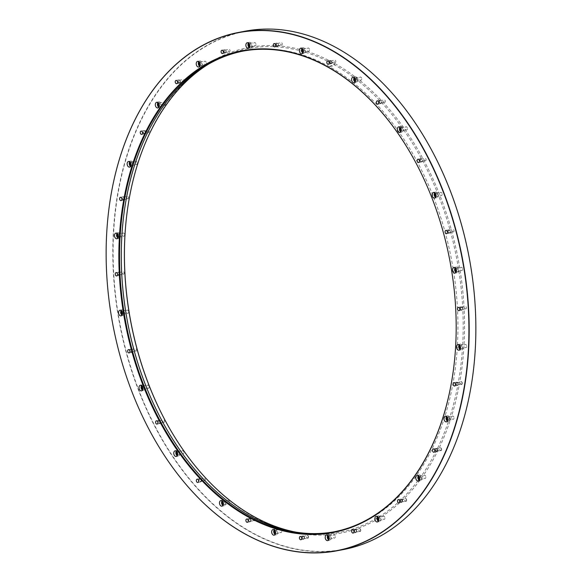 <?xml version="1.0" encoding="UTF-8"?>
<svg xmlns="http://www.w3.org/2000/svg" width="582" height="582" viewBox="0 0 582 582"><rect width="100%" height="100%" fill="white"/><g stroke="black" fill="none" stroke-linecap="round" stroke-linejoin="round"><path stroke-width="0.44" stroke-dasharray="2.91 2.18" d="M205.308 479.779A1.244 0.844 79.3 0 1 204.689 480.725A1.244 0.844 79.3 0 1 203.627 479.655A1.244 0.844 79.3 0 1 204.224 478.273A1.244 0.844 79.3 0 1 205.039 478.724A1.244 0.844 79.3 0 1 205.308 479.779M164.56 421.412A1.244 0.844 79.3 0 1 163.942 422.357A1.244 0.844 79.3 0 1 162.88 421.288A1.244 0.844 79.3 0 1 163.477 419.906A1.244 0.844 79.3 0 1 164.459 420.691A1.244 0.844 79.3 0 1 164.56 421.412M136.617 350.24A1.244 0.844 79.3 0 1 135.992 351.186A1.244 0.844 79.3 0 1 134.937 350.117A1.244 0.844 79.3 0 1 135.533 348.734A1.244 0.844 79.3 0 1 136.603 349.906A1.244 0.844 79.3 0 1 136.617 350.24M124.206 273.234A1.244 0.844 79.3 0 1 124.206 273.285A1.244 0.844 79.3 0 1 123.588 274.18A1.244 0.844 79.3 0 1 122.526 273.111A1.244 0.844 79.3 0 1 123.122 271.729A1.244 0.844 79.3 0 1 124.206 273.234M128.549 197.931A1.244 0.844 79.3 0 1 128.477 198.331A1.244 0.844 79.3 0 1 127.931 198.877A1.244 0.844 79.3 0 1 126.869 197.807A1.244 0.844 79.3 0 1 127.465 196.425A1.244 0.844 79.3 0 1 128.549 197.931M149.218 131.699A1.244 0.844 79.3 0 1 148.992 132.39A1.244 0.844 79.3 0 1 148.599 132.645A1.244 0.844 79.3 0 1 147.537 131.583A1.244 0.844 79.3 0 1 148.134 130.201A1.244 0.844 79.3 0 1 149.218 131.699M184.188 81.029A1.244 0.844 79.3 0 1 183.752 81.902A1.244 0.844 79.3 0 1 183.57 81.975A1.244 0.844 79.3 0 1 182.508 80.905A1.244 0.844 79.3 0 1 183.104 79.523A1.244 0.844 79.3 0 1 184.188 81.029M230.043 50.867A1.244 0.844 79.3 0 1 229.417 51.813A1.244 0.844 79.3 0 1 229.352 51.827A1.244 0.844 79.3 0 1 228.348 50.699A1.244 0.844 79.3 0 1 228.952 49.368A1.244 0.844 79.3 0 1 230.043 50.867M282.285 44.181A1.244 0.844 79.3 0 1 281.659 45.127A1.244 0.844 79.3 0 1 281.324 45.09A1.244 0.844 79.3 0 1 280.575 43.817A1.244 0.844 79.3 0 1 281.193 42.675A1.244 0.844 79.3 0 1 282.285 44.181M335.799 61.612A1.244 0.844 79.3 0 1 335.181 62.558A1.244 0.844 79.3 0 1 334.585 62.369A1.244 0.844 79.3 0 1 334.09 61.059A1.244 0.844 79.3 0 1 334.715 60.106A1.244 0.844 79.3 0 1 335.799 61.612M385.364 101.464A1.244 0.844 79.3 0 1 384.738 102.41A1.244 0.844 79.3 0 1 383.924 101.959A1.244 0.844 79.3 0 1 383.669 100.722A1.244 0.844 79.3 0 1 384.273 99.959A1.244 0.844 79.3 0 1 385.364 101.464M426.104 159.832A1.244 0.844 79.3 0 1 425.486 160.778A1.244 0.844 79.3 0 1 424.504 159.992A1.244 0.844 79.3 0 1 425.02 158.326A1.244 0.844 79.3 0 1 426.104 159.832M454.055 231.003A1.244 0.844 79.3 0 1 453.429 231.949A1.244 0.844 79.3 0 1 452.352 230.778A1.244 0.844 79.3 0 1 452.963 229.497A1.244 0.844 79.3 0 1 454.055 231.003M466.458 308.009A1.244 0.844 79.3 0 1 465.84 308.955A1.244 0.844 79.3 0 1 464.756 307.398A1.244 0.844 79.3 0 1 465.374 306.503A1.244 0.844 79.3 0 1 466.458 308.009M462.123 383.312A1.244 0.844 79.3 0 1 461.497 384.258A1.244 0.844 79.3 0 1 460.609 383.683A1.244 0.844 79.3 0 1 460.486 382.352A1.244 0.844 79.3 0 1 461.031 381.807A1.244 0.844 79.3 0 1 462.123 383.312M441.454 449.537A1.244 0.844 79.3 0 1 440.829 450.49A1.244 0.844 79.3 0 1 439.861 449.741A1.244 0.844 79.3 0 1 439.97 448.3A1.244 0.844 79.3 0 1 440.363 448.038A1.244 0.844 79.3 0 1 441.454 449.537M406.483 500.214A1.244 0.844 79.3 0 1 405.858 501.16A1.244 0.844 79.3 0 1 404.832 500.236A1.244 0.844 79.3 0 1 405.21 498.781A1.244 0.844 79.3 0 1 405.392 498.709A1.244 0.844 79.3 0 1 406.483 500.214M360.629 530.369A1.244 0.844 79.3 0 1 360.003 531.322A1.244 0.844 79.3 0 1 358.949 530.253A1.244 0.844 79.3 0 1 359.545 528.871A1.244 0.844 79.3 0 1 359.611 528.856A1.244 0.844 79.3 0 1 360.629 530.369M308.387 537.062A1.244 0.844 79.3 0 1 307.762 538.008A1.244 0.844 79.3 0 1 306.707 536.939A1.244 0.844 79.3 0 1 307.303 535.556A1.244 0.844 79.3 0 1 307.638 535.593A1.244 0.844 79.3 0 1 308.387 537.062M254.865 519.624A1.244 0.844 79.3 0 1 254.247 520.577A1.244 0.844 79.3 0 1 253.185 519.508A1.244 0.844 79.3 0 1 253.781 518.126A1.244 0.844 79.3 0 1 254.378 518.315A1.244 0.844 79.3 0 1 254.865 519.624M473.923 365.831A263.61 177.75 79.3 0 1 225.474 514.728A263.61 177.75 79.3 0 1 148.323 106.637A263.61 177.75 79.3 0 1 433.983 154.557M126.221 219.814A247.139 166.648 79.3 0 1 126.243 219.61A247.139 166.648 79.3 0 1 313.785 53.784A247.139 166.648 79.3 0 1 463.985 345.555A247.139 166.648 79.3 0 1 345.737 532.035A247.139 166.648 79.3 0 1 163.673 417.607A247.139 166.648 79.3 0 1 163.578 417.425M229.57 502.404A1.681 1.135 79.3 0 1 229.49 502.884A1.681 1.135 79.3 0 1 228.733 503.677A1.681 1.135 79.3 0 1 227.307 502.237A1.681 1.135 79.3 0 1 228.108 500.382A1.681 1.135 79.3 0 1 229.57 502.404M183.854 452.687A1.681 1.135 79.3 0 1 183.585 453.567A1.681 1.135 79.3 0 1 183.017 453.96A1.681 1.135 79.3 0 1 181.591 452.52A1.681 1.135 79.3 0 1 182.392 450.657A1.681 1.135 79.3 0 1 183.854 452.687M149.079 387.11A1.681 1.135 79.3 0 1 148.534 388.267A1.681 1.135 79.3 0 1 148.243 388.383A1.681 1.135 79.3 0 1 146.817 386.943A1.681 1.135 79.3 0 1 147.617 385.088A1.681 1.135 79.3 0 1 149.079 387.11M128.651 312.098A1.681 1.135 79.3 0 1 127.814 313.371A1.681 1.135 79.3 0 1 127.771 313.378A1.681 1.135 79.3 0 1 126.381 311.901A1.681 1.135 79.3 0 1 127.189 310.075A1.681 1.135 79.3 0 1 128.651 312.098M124.57 234.997A1.681 1.135 79.3 0 1 123.733 236.27A1.681 1.135 79.3 0 1 123.326 236.241A1.681 1.135 79.3 0 1 122.271 234.539A1.681 1.135 79.3 0 1 123.108 232.967A1.681 1.135 79.3 0 1 124.57 234.997M137.228 163.346A1.681 1.135 79.3 0 1 136.392 164.619A1.681 1.135 79.3 0 1 135.635 164.393A1.681 1.135 79.3 0 1 134.929 162.625A1.681 1.135 79.3 0 1 135.766 161.323A1.681 1.135 79.3 0 1 137.228 163.346M165.397 104.163A1.681 1.135 79.3 0 1 164.56 105.437A1.681 1.135 79.3 0 1 163.491 104.876A1.681 1.135 79.3 0 1 163.12 103.196A1.681 1.135 79.3 0 1 163.935 102.141A1.681 1.135 79.3 0 1 165.397 104.163M206.312 63.242A1.681 1.135 79.3 0 1 205.475 64.522A1.681 1.135 79.3 0 1 204.173 63.518A1.681 1.135 79.3 0 1 204.849 61.219A1.681 1.135 79.3 0 1 206.312 63.242M255.971 44.588A1.681 1.135 79.3 0 1 255.127 45.862A1.681 1.135 79.3 0 1 253.694 44.363A1.681 1.135 79.3 0 1 254.509 42.566A1.681 1.135 79.3 0 1 255.971 44.588M309.508 50.03A1.681 1.135 79.3 0 1 308.671 51.303A1.681 1.135 79.3 0 1 307.209 49.281A1.681 1.135 79.3 0 1 308.045 48.008A1.681 1.135 79.3 0 1 309.508 50.03M361.691 79.028A1.681 1.135 79.3 0 1 360.855 80.301A1.681 1.135 79.3 0 1 359.676 79.559A1.681 1.135 79.3 0 1 359.472 77.799A1.681 1.135 79.3 0 1 360.229 77.006A1.681 1.135 79.3 0 1 361.691 79.028M407.407 128.753A1.681 1.135 79.3 0 1 406.563 130.026A1.681 1.135 79.3 0 1 405.283 129.051A1.681 1.135 79.3 0 1 405.378 127.116A1.681 1.135 79.3 0 1 405.945 126.723A1.681 1.135 79.3 0 1 407.407 128.753M442.182 194.323A1.681 1.135 79.3 0 1 441.338 195.603A1.681 1.135 79.3 0 1 439.97 194.381A1.681 1.135 79.3 0 1 440.428 192.416A1.681 1.135 79.3 0 1 440.719 192.3A1.681 1.135 79.3 0 1 442.182 194.323M462.61 269.335A1.681 1.135 79.3 0 1 461.766 270.608A1.681 1.135 79.3 0 1 460.347 269.168A1.681 1.135 79.3 0 1 461.148 267.313A1.681 1.135 79.3 0 1 461.191 267.305A1.681 1.135 79.3 0 1 462.61 269.335M466.691 346.443A1.681 1.135 79.3 0 1 465.855 347.716A1.681 1.135 79.3 0 1 464.429 346.275A1.681 1.135 79.3 0 1 465.229 344.413A1.681 1.135 79.3 0 1 465.636 344.442A1.681 1.135 79.3 0 1 466.691 346.443M454.033 418.087A1.681 1.135 79.3 0 1 453.196 419.36A1.681 1.135 79.3 0 1 451.77 417.927A1.681 1.135 79.3 0 1 452.57 416.065A1.681 1.135 79.3 0 1 453.327 416.29A1.681 1.135 79.3 0 1 454.033 418.087M425.864 477.269A1.681 1.135 79.3 0 1 425.027 478.542A1.681 1.135 79.3 0 1 423.601 477.102A1.681 1.135 79.3 0 1 424.402 475.247A1.681 1.135 79.3 0 1 425.464 475.807A1.681 1.135 79.3 0 1 425.864 477.269M384.949 518.191A1.681 1.135 79.3 0 1 384.113 519.464A1.681 1.135 79.3 0 1 382.687 518.024A1.681 1.135 79.3 0 1 383.487 516.169A1.681 1.135 79.3 0 1 384.789 517.165A1.681 1.135 79.3 0 1 384.949 518.191M335.29 536.844A1.681 1.135 79.3 0 1 334.454 538.117A1.681 1.135 79.3 0 1 333.028 536.677A1.681 1.135 79.3 0 1 333.828 534.822A1.681 1.135 79.3 0 1 335.268 536.328A1.681 1.135 79.3 0 1 335.29 536.844M281.753 531.402A1.681 1.135 79.3 0 1 280.917 532.676A1.681 1.135 79.3 0 1 279.491 531.242A1.681 1.135 79.3 0 1 280.291 529.38A1.681 1.135 79.3 0 1 281.753 531.402M245.335 31.159A263.799 177.881 -100.7 0 0 113.41 231.432A263.799 177.881 -100.7 0 0 343.344 549.575M148.017 427.443A263.799 177.881 79.3 0 1 106.732 232.691A263.799 177.881 79.3 0 1 108.077 216.169M454.389 361.713A244.636 164.961 -100.7 0 0 454.404 361.611A244.636 164.961 -100.7 0 0 455.655 346.246A244.636 164.961 -100.7 0 0 417.352 165.615A244.636 164.961 -100.7 0 0 417.301 165.521M243.291 51.049A244.636 164.961 79.3 0 1 244.164 50.881A244.636 164.961 79.3 0 1 457.394 345.919A244.636 164.961 79.3 0 1 335.05 531.642A244.636 164.961 79.3 0 1 334.184 531.803M274.98 530.544A1.681 1.135 79.3 0 1 275.417 530.304A1.681 1.135 79.3 0 1 276.879 532.326A1.681 1.135 79.3 0 1 276.043 533.599A1.681 1.135 79.3 0 1 275.541 533.534M274.238 529.78A2.881 1.942 79.3 0 1 275.199 529.125A2.881 1.942 79.3 0 1 277.701 532.595A2.881 1.942 79.3 0 1 276.268 534.778A2.881 1.942 79.3 0 1 275.133 534.516M328.517 535.986A1.681 1.135 79.3 0 1 328.961 535.738A1.681 1.135 79.3 0 1 330.394 537.244A1.681 1.135 79.3 0 1 329.579 539.041A1.681 1.135 79.3 0 1 329.085 538.976M327.775 535.222A2.881 1.942 79.3 0 1 328.735 534.56A2.881 1.942 79.3 0 1 331.194 537.142A2.881 1.942 79.3 0 1 329.805 540.22A2.881 1.942 79.3 0 1 328.67 539.951M378.176 517.333A1.681 1.135 79.3 0 1 378.613 517.085A1.681 1.135 79.3 0 1 379.915 518.089A1.681 1.135 79.3 0 1 379.238 520.388A1.681 1.135 79.3 0 1 378.744 520.323M377.434 516.569A2.881 1.942 79.3 0 1 378.395 515.907A2.881 1.942 79.3 0 1 380.621 517.624A2.881 1.942 79.3 0 1 379.464 521.567A2.881 1.942 79.3 0 1 378.329 521.297M419.091 476.411A1.681 1.135 79.3 0 1 419.527 476.163A1.681 1.135 79.3 0 1 420.597 476.723A1.681 1.135 79.3 0 1 420.968 478.411A1.681 1.135 79.3 0 1 420.153 479.466A1.681 1.135 79.3 0 1 419.658 479.401M418.349 475.647A2.881 1.942 79.3 0 1 419.309 474.992A2.881 1.942 79.3 0 1 421.135 475.945A2.881 1.942 79.3 0 1 421.775 478.833A2.881 1.942 79.3 0 1 420.379 480.645A2.881 1.942 79.3 0 1 419.244 480.383M447.252 417.229A1.681 1.135 79.3 0 1 447.696 416.988A1.681 1.135 79.3 0 1 448.453 417.207A1.681 1.135 79.3 0 1 449.159 418.975A1.681 1.135 79.3 0 1 448.322 420.284A1.681 1.135 79.3 0 1 447.82 420.219M446.518 416.465A2.881 1.942 79.3 0 1 447.471 415.81A2.881 1.942 79.3 0 1 448.773 416.195A2.881 1.942 79.3 0 1 449.988 419.222A2.881 1.942 79.3 0 1 448.54 421.463A2.881 1.942 79.3 0 1 447.413 421.201M459.918 345.577A1.681 1.135 79.3 0 1 460.355 345.337A1.681 1.135 79.3 0 1 460.762 345.366A1.681 1.135 79.3 0 1 461.817 347.068A1.681 1.135 79.3 0 1 460.98 348.633A1.681 1.135 79.3 0 1 460.486 348.567M459.176 344.82A2.881 1.942 79.3 0 1 460.136 344.158A2.881 1.942 79.3 0 1 460.828 344.209A2.881 1.942 79.3 0 1 462.639 347.127A2.881 1.942 79.3 0 1 461.206 349.811A2.881 1.942 79.3 0 1 460.071 349.549M455.83 268.477A1.681 1.135 79.3 0 1 456.273 268.229A1.681 1.135 79.3 0 1 456.317 268.222A1.681 1.135 79.3 0 1 457.707 269.706A1.681 1.135 79.3 0 1 456.899 271.532A1.681 1.135 79.3 0 1 456.397 271.467M455.095 267.713A2.881 1.942 79.3 0 1 456.048 267.058A2.881 1.942 79.3 0 1 456.128 267.043A2.881 1.942 79.3 0 1 458.5 269.575A2.881 1.942 79.3 0 1 457.117 272.711A2.881 1.942 79.3 0 1 455.99 272.449M435.401 193.464A1.681 1.135 79.3 0 1 435.554 193.34A1.681 1.135 79.3 0 1 435.845 193.224A1.681 1.135 79.3 0 1 437.271 194.664A1.681 1.135 79.3 0 1 436.471 196.52A1.681 1.135 79.3 0 1 435.969 196.454M434.667 192.7A2.881 1.942 79.3 0 1 435.125 192.249A2.881 1.942 79.3 0 1 435.62 192.045A2.881 1.942 79.3 0 1 438.064 194.512A2.881 1.942 79.3 0 1 436.689 197.698A2.881 1.942 79.3 0 1 435.562 197.436M400.627 127.887A1.681 1.135 79.3 0 1 401.071 127.647A1.681 1.135 79.3 0 1 402.497 129.088A1.681 1.135 79.3 0 1 401.696 130.943A1.681 1.135 79.3 0 1 401.194 130.877M399.892 127.131A2.881 1.942 79.3 0 1 400.845 126.469A2.881 1.942 79.3 0 1 403.29 128.935A2.881 1.942 79.3 0 1 401.915 132.121A2.881 1.942 79.3 0 1 400.787 131.859M354.918 78.17A1.681 1.135 79.3 0 1 355.355 77.923A1.681 1.135 79.3 0 1 356.781 79.363A1.681 1.135 79.3 0 1 355.98 81.225A1.681 1.135 79.3 0 1 355.478 81.16M354.176 77.406A2.881 1.942 79.3 0 1 355.136 76.744A2.881 1.942 79.3 0 1 357.574 79.217A2.881 1.942 79.3 0 1 356.199 82.404A2.881 1.942 79.3 0 1 355.071 82.142M302.735 49.172A1.681 1.135 79.3 0 1 303.171 48.924A1.681 1.135 79.3 0 1 304.597 50.365A1.681 1.135 79.3 0 1 303.797 52.227A1.681 1.135 79.3 0 1 303.302 52.162M301.993 48.408A2.881 1.942 79.3 0 1 302.953 47.746A2.881 1.942 79.3 0 1 305.39 50.212A2.881 1.942 79.3 0 1 304.022 53.406A2.881 1.942 79.3 0 1 302.887 53.137M249.191 43.73A1.681 1.135 79.3 0 1 249.634 43.49A1.681 1.135 79.3 0 1 251.06 44.923A1.681 1.135 79.3 0 1 250.26 46.786A1.681 1.135 79.3 0 1 249.758 46.72M248.456 42.966A2.881 1.942 79.3 0 1 249.409 42.311A2.881 1.942 79.3 0 1 251.853 44.778A2.881 1.942 79.3 0 1 250.478 47.964A2.881 1.942 79.3 0 1 249.351 47.702M199.539 62.383A1.681 1.135 79.3 0 1 199.975 62.143A1.681 1.135 79.3 0 1 201.401 63.584A1.681 1.135 79.3 0 1 200.601 65.439A1.681 1.135 79.3 0 1 200.099 65.373M198.797 61.619A2.881 1.942 79.3 0 1 199.757 60.965A2.881 1.942 79.3 0 1 202.194 63.431A2.881 1.942 79.3 0 1 200.819 66.617A2.881 1.942 79.3 0 1 199.691 66.355M158.624 103.305A1.681 1.135 79.3 0 1 159.061 103.058A1.681 1.135 79.3 0 1 160.487 104.498A1.681 1.135 79.3 0 1 159.686 106.361A1.681 1.135 79.3 0 1 159.184 106.295M157.882 102.541A2.881 1.942 79.3 0 1 158.842 101.879A2.881 1.942 79.3 0 1 161.279 104.353A2.881 1.942 79.3 0 1 159.912 107.539A2.881 1.942 79.3 0 1 158.777 107.277M130.455 162.487A1.681 1.135 79.3 0 1 130.899 162.24A1.681 1.135 79.3 0 1 132.318 163.68A1.681 1.135 79.3 0 1 131.517 165.543A1.681 1.135 79.3 0 1 131.023 165.477M129.713 161.723A2.881 1.942 79.3 0 1 130.674 161.061A2.881 1.942 79.3 0 1 133.111 163.527A2.881 1.942 79.3 0 1 131.743 166.721A2.881 1.942 79.3 0 1 130.608 166.452M117.797 234.131A1.681 1.135 79.3 0 1 118.233 233.891A1.681 1.135 79.3 0 1 119.659 235.332A1.681 1.135 79.3 0 1 118.859 237.187A1.681 1.135 79.3 0 1 118.452 237.158A1.681 1.135 79.3 0 1 118.357 237.121M117.055 233.375A2.881 1.942 79.3 0 1 118.015 232.713A2.881 1.942 79.3 0 1 120.452 235.179A2.881 1.942 79.3 0 1 119.084 238.365A2.881 1.942 79.3 0 1 118.386 238.314A2.881 1.942 79.3 0 1 117.95 238.103M121.878 311.239A1.681 1.135 79.3 0 1 122.322 310.992A1.681 1.135 79.3 0 1 123.74 312.432A1.681 1.135 79.3 0 1 122.94 314.295A1.681 1.135 79.3 0 1 122.897 314.302A1.681 1.135 79.3 0 1 122.446 314.229M121.136 310.475A2.881 1.942 79.3 0 1 122.096 309.813A2.881 1.942 79.3 0 1 124.541 312.287A2.881 1.942 79.3 0 1 123.166 315.473A2.881 1.942 79.3 0 1 123.086 315.488A2.881 1.942 79.3 0 1 122.031 315.211M142.306 386.252A1.681 1.135 79.3 0 1 142.75 386.004A1.681 1.135 79.3 0 1 144.118 387.219A1.681 1.135 79.3 0 1 143.659 389.183A1.681 1.135 79.3 0 1 143.368 389.307A1.681 1.135 79.3 0 1 142.874 389.242M141.564 385.488A2.881 1.942 79.3 0 1 142.525 384.826A2.881 1.942 79.3 0 1 144.874 386.914A2.881 1.942 79.3 0 1 144.089 390.282A2.881 1.942 79.3 0 1 143.594 390.486A2.881 1.942 79.3 0 1 142.459 390.216M177.081 451.821A1.681 1.135 79.3 0 1 177.525 451.581A1.681 1.135 79.3 0 1 178.805 452.549A1.681 1.135 79.3 0 1 178.71 454.484A1.681 1.135 79.3 0 1 178.143 454.877A1.681 1.135 79.3 0 1 177.648 454.811M176.339 451.065A2.881 1.942 79.3 0 1 177.299 450.403A2.881 1.942 79.3 0 1 179.503 452.069A2.881 1.942 79.3 0 1 179.336 455.386A2.881 1.942 79.3 0 1 178.368 456.055A2.881 1.942 79.3 0 1 177.234 455.793M222.797 501.546A1.681 1.135 79.3 0 1 223.233 501.298A1.681 1.135 79.3 0 1 224.412 502.04A1.681 1.135 79.3 0 1 224.616 503.808A1.681 1.135 79.3 0 1 223.859 504.601A1.681 1.135 79.3 0 1 223.364 504.536M222.055 500.782A2.881 1.942 79.3 0 1 223.015 500.12A2.881 1.942 79.3 0 1 225.03 501.393A2.881 1.942 79.3 0 1 225.38 504.419A2.881 1.942 79.3 0 1 224.085 505.78A2.881 1.942 79.3 0 1 222.95 505.518M207.716 64.602A246.179 166.001 79.3 0 1 209.535 63.474A246.179 166.001 79.3 0 1 384.571 105.888A246.179 166.001 79.3 0 1 462.632 345.475A246.179 166.001 79.3 0 1 298.217 532.559A246.179 166.001 79.3 0 1 296.114 532.181M250.195 519.108A1.244 0.844 79.3 0 1 250.689 520.417A1.244 0.844 79.3 0 1 250.071 521.363A1.244 0.844 79.3 0 1 249.009 520.293A1.244 0.844 79.3 0 1 249.605 518.911A1.244 0.844 79.3 0 1 250.195 519.108M250.325 518.751A1.681 1.135 79.3 0 1 250.988 520.512A1.681 1.135 79.3 0 1 250.151 521.785A1.681 1.135 79.3 0 1 248.725 520.352A1.681 1.135 79.3 0 1 249.525 518.489A1.681 1.135 79.3 0 1 250.325 518.751M303.462 536.378A1.244 0.844 79.3 0 1 304.211 537.659A1.244 0.844 79.3 0 1 303.586 538.801A1.244 0.844 79.3 0 1 302.531 537.732A1.244 0.844 79.3 0 1 303.127 536.349A1.244 0.844 79.3 0 1 303.462 536.378M303.498 535.971A1.681 1.135 79.3 0 1 304.51 537.688A1.681 1.135 79.3 0 1 303.666 539.223A1.681 1.135 79.3 0 1 302.247 537.783A1.681 1.135 79.3 0 1 303.047 535.92A1.681 1.135 79.3 0 1 303.498 535.971M355.435 529.649A1.244 0.844 79.3 0 1 356.431 530.777A1.244 0.844 79.3 0 1 355.828 532.108A1.244 0.844 79.3 0 1 354.773 531.039A1.244 0.844 79.3 0 1 355.369 529.656A1.244 0.844 79.3 0 1 355.435 529.649M355.376 529.22A1.681 1.135 79.3 0 1 356.722 530.74A1.681 1.135 79.3 0 1 355.908 532.53A1.681 1.135 79.3 0 1 354.489 531.097A1.681 1.135 79.3 0 1 355.289 529.234A1.681 1.135 79.3 0 1 355.376 529.22M401.034 499.567A1.244 0.844 79.3 0 1 401.216 499.502A1.244 0.844 79.3 0 1 402.278 500.571A1.244 0.844 79.3 0 1 401.682 501.953A1.244 0.844 79.3 0 1 400.656 501.022A1.244 0.844 79.3 0 1 401.034 499.567M400.889 499.167A1.681 1.135 79.3 0 1 401.136 499.072A1.681 1.135 79.3 0 1 402.562 500.513A1.681 1.135 79.3 0 1 401.762 502.375A1.681 1.135 79.3 0 1 400.38 501.124A1.681 1.135 79.3 0 1 400.889 499.167M435.794 449.086A1.244 0.844 79.3 0 1 436.187 448.824A1.244 0.844 79.3 0 1 437.249 449.893A1.244 0.844 79.3 0 1 436.653 451.276A1.244 0.844 79.3 0 1 435.685 450.533A1.244 0.844 79.3 0 1 435.794 449.086M435.576 448.751A1.681 1.135 79.3 0 1 436.107 448.402A1.681 1.135 79.3 0 1 437.533 449.842A1.681 1.135 79.3 0 1 436.733 451.697A1.681 1.135 79.3 0 1 435.431 450.701A1.681 1.135 79.3 0 1 435.576 448.751M456.31 383.145A1.244 0.844 79.3 0 1 456.855 382.592A1.244 0.844 79.3 0 1 457.918 383.662A1.244 0.844 79.3 0 1 457.321 385.044A1.244 0.844 79.3 0 1 456.433 384.476A1.244 0.844 79.3 0 1 456.31 383.145M456.041 382.905A1.681 1.135 79.3 0 1 456.775 382.17A1.681 1.135 79.3 0 1 458.201 383.611A1.681 1.135 79.3 0 1 457.401 385.466A1.681 1.135 79.3 0 1 456.208 384.702A1.681 1.135 79.3 0 1 456.041 382.905M460.58 308.191A1.244 0.844 79.3 0 1 461.199 307.289A1.244 0.844 79.3 0 1 462.254 308.358A1.244 0.844 79.3 0 1 461.664 309.74A1.244 0.844 79.3 0 1 460.58 308.191M460.282 308.074A1.681 1.135 79.3 0 1 461.119 306.867A1.681 1.135 79.3 0 1 462.544 308.307A1.681 1.135 79.3 0 1 461.744 310.162A1.681 1.135 79.3 0 1 460.282 308.074M448.176 231.571A1.244 0.844 79.3 0 1 448.787 230.283A1.244 0.844 79.3 0 1 449.85 231.352A1.244 0.844 79.3 0 1 449.253 232.735A1.244 0.844 79.3 0 1 448.176 231.571M447.885 231.592A1.681 1.135 79.3 0 1 448.707 229.861A1.681 1.135 79.3 0 1 450.133 231.301A1.681 1.135 79.3 0 1 449.333 233.164A1.681 1.135 79.3 0 1 447.885 231.592M420.328 160.778A1.244 0.844 79.3 0 1 420.844 159.119A1.244 0.844 79.3 0 1 421.899 160.188A1.244 0.844 79.3 0 1 421.31 161.57A1.244 0.844 79.3 0 1 420.328 160.778M420.066 160.93A1.681 1.135 79.3 0 1 420.764 158.69A1.681 1.135 79.3 0 1 422.19 160.13A1.681 1.135 79.3 0 1 421.39 161.992A1.681 1.135 79.3 0 1 420.066 160.93M379.748 102.745A1.244 0.844 79.3 0 1 379.493 101.515A1.244 0.844 79.3 0 1 380.097 100.751A1.244 0.844 79.3 0 1 381.159 101.821A1.244 0.844 79.3 0 1 380.563 103.203A1.244 0.844 79.3 0 1 379.748 102.745M379.544 103.014A1.681 1.135 79.3 0 1 379.209 101.355A1.681 1.135 79.3 0 1 380.017 100.322A1.681 1.135 79.3 0 1 381.443 101.763A1.681 1.135 79.3 0 1 380.643 103.625A1.681 1.135 79.3 0 1 379.544 103.014M330.409 63.154A1.244 0.844 79.3 0 1 329.914 61.845A1.244 0.844 79.3 0 1 330.54 60.899A1.244 0.844 79.3 0 1 331.595 61.968A1.244 0.844 79.3 0 1 331.005 63.351A1.244 0.844 79.3 0 1 330.409 63.154M330.285 63.518A1.681 1.135 79.3 0 1 329.623 61.75A1.681 1.135 79.3 0 1 330.46 60.477A1.681 1.135 79.3 0 1 331.886 61.918A1.681 1.135 79.3 0 1 331.085 63.773A1.681 1.135 79.3 0 1 330.285 63.518M277.148 45.883A1.244 0.844 79.3 0 1 276.399 44.603A1.244 0.844 79.3 0 1 277.017 43.468A1.244 0.844 79.3 0 1 278.08 44.538A1.244 0.844 79.3 0 1 277.483 45.913A1.244 0.844 79.3 0 1 277.148 45.883M277.112 46.298A1.681 1.135 79.3 0 1 276.101 44.574A1.681 1.135 79.3 0 1 276.937 43.039A1.681 1.135 79.3 0 1 278.363 44.479A1.681 1.135 79.3 0 1 277.563 46.342A1.681 1.135 79.3 0 1 277.112 46.298M225.176 52.613A1.244 0.844 79.3 0 1 224.172 51.485A1.244 0.844 79.3 0 1 224.776 50.154A1.244 0.844 79.3 0 1 225.838 51.223A1.244 0.844 79.3 0 1 225.241 52.606A1.244 0.844 79.3 0 1 225.176 52.613M225.234 53.042A1.681 1.135 79.3 0 1 223.888 51.522A1.681 1.135 79.3 0 1 224.696 49.732A1.681 1.135 79.3 0 1 226.122 51.172A1.681 1.135 79.3 0 1 225.321 53.027A1.681 1.135 79.3 0 1 225.234 53.042M179.576 82.695A1.244 0.844 79.3 0 1 179.387 82.76A1.244 0.844 79.3 0 1 178.332 81.691A1.244 0.844 79.3 0 1 178.929 80.316A1.244 0.844 79.3 0 1 179.954 81.24A1.244 0.844 79.3 0 1 179.576 82.695M179.722 83.095A1.681 1.135 79.3 0 1 179.467 83.19A1.681 1.135 79.3 0 1 178.048 81.749A1.681 1.135 79.3 0 1 178.849 79.887A1.681 1.135 79.3 0 1 180.224 81.138A1.681 1.135 79.3 0 1 179.722 83.095M144.816 133.176A1.244 0.844 79.3 0 1 144.416 133.438A1.244 0.844 79.3 0 1 143.361 132.369A1.244 0.844 79.3 0 1 143.958 130.986A1.244 0.844 79.3 0 1 144.918 131.728A1.244 0.844 79.3 0 1 144.816 133.176M145.034 133.511A1.681 1.135 79.3 0 1 144.496 133.86A1.681 1.135 79.3 0 1 143.077 132.42A1.681 1.135 79.3 0 1 143.878 130.564A1.681 1.135 79.3 0 1 145.173 131.561A1.681 1.135 79.3 0 1 145.034 133.511M124.301 199.124A1.244 0.844 79.3 0 1 123.748 199.67A1.244 0.844 79.3 0 1 122.693 198.6A1.244 0.844 79.3 0 1 123.289 197.218A1.244 0.844 79.3 0 1 124.17 197.785A1.244 0.844 79.3 0 1 124.301 199.124M124.57 199.357A1.681 1.135 79.3 0 1 123.835 200.092A1.681 1.135 79.3 0 1 122.409 198.651A1.681 1.135 79.3 0 1 123.209 196.796A1.681 1.135 79.3 0 1 124.403 197.56A1.681 1.135 79.3 0 1 124.57 199.357M120.03 274.071A1.244 0.844 79.3 0 1 119.412 274.973A1.244 0.844 79.3 0 1 118.35 273.904A1.244 0.844 79.3 0 1 118.946 272.522A1.244 0.844 79.3 0 1 120.03 274.071M120.321 274.187A1.681 1.135 79.3 0 1 119.492 275.395A1.681 1.135 79.3 0 1 118.066 273.955A1.681 1.135 79.3 0 1 118.866 272.1A1.681 1.135 79.3 0 1 120.321 274.187M132.427 350.691A1.244 0.844 79.3 0 1 131.816 351.979A1.244 0.844 79.3 0 1 130.761 350.91A1.244 0.844 79.3 0 1 131.357 349.527A1.244 0.844 79.3 0 1 132.427 350.691M132.718 350.677A1.681 1.135 79.3 0 1 131.896 352.401A1.681 1.135 79.3 0 1 130.477 350.961A1.681 1.135 79.3 0 1 131.277 349.105A1.681 1.135 79.3 0 1 132.718 350.677M160.283 421.484A1.244 0.844 79.3 0 1 159.766 423.143A1.244 0.844 79.3 0 1 158.704 422.081A1.244 0.844 79.3 0 1 159.301 420.699A1.244 0.844 79.3 0 1 160.283 421.484M160.545 421.332A1.681 1.135 79.3 0 1 159.846 423.572A1.681 1.135 79.3 0 1 158.42 422.132A1.681 1.135 79.3 0 1 159.221 420.269A1.681 1.135 79.3 0 1 160.545 421.332M200.863 479.517A1.244 0.844 79.3 0 1 201.11 480.754A1.244 0.844 79.3 0 1 200.514 481.51A1.244 0.844 79.3 0 1 199.451 480.441A1.244 0.844 79.3 0 1 200.048 479.066A1.244 0.844 79.3 0 1 200.863 479.517M201.066 479.248A1.681 1.135 79.3 0 1 201.401 480.914A1.681 1.135 79.3 0 1 200.594 481.94A1.681 1.135 79.3 0 1 199.168 480.499A1.681 1.135 79.3 0 1 199.968 478.637A1.681 1.135 79.3 0 1 201.066 479.248M329.303 66.639L333.726 64.435L334.577 63.423L334.17 65.715L329.303 66.639M356.613 531.213A1.477 0.997 79.3 0 1 355.02 531.955A1.477 0.997 79.3 0 1 355.166 529.482A1.477 0.997 79.3 0 1 356.613 531.213M360.789 530.428A1.477 0.997 79.3 0 1 359.196 531.162A1.477 0.997 79.3 0 1 359.341 528.689A1.477 0.997 79.3 0 1 360.789 530.428M304.371 537.906A1.477 0.997 79.3 0 1 302.778 538.641A1.477 0.997 79.3 0 1 302.924 536.168A1.477 0.997 79.3 0 1 304.371 537.906M308.547 537.113A1.477 0.997 79.3 0 1 306.954 537.855A1.477 0.997 79.3 0 1 307.1 535.382A1.477 0.997 79.3 0 1 308.547 537.113M250.849 520.468A1.477 0.997 79.3 0 1 249.256 521.21A1.477 0.997 79.3 0 1 249.402 518.737A1.477 0.997 79.3 0 1 250.849 520.468M255.025 519.682A1.477 0.997 79.3 0 1 253.432 520.417A1.477 0.997 79.3 0 1 253.577 517.944A1.477 0.997 79.3 0 1 255.025 519.682M458.107 384.149A1.477 0.997 79.3 0 1 456.506 384.891A1.477 0.997 79.3 0 1 456.652 382.418A1.477 0.997 79.3 0 1 458.107 384.149M462.283 383.363A1.477 0.997 79.3 0 1 460.682 384.105A1.477 0.997 79.3 0 1 460.828 381.625A1.477 0.997 79.3 0 1 462.283 383.363M437.438 450.381A1.477 0.997 79.3 0 1 435.838 451.123A1.477 0.997 79.3 0 1 435.983 448.649A1.477 0.997 79.3 0 1 437.438 450.381M441.614 449.595A1.477 0.997 79.3 0 1 440.021 450.33A1.477 0.997 79.3 0 1 440.159 447.856A1.477 0.997 79.3 0 1 441.614 449.595M402.468 501.058A1.477 0.997 79.3 0 1 400.867 501.793A1.477 0.997 79.3 0 1 401.013 499.32A1.477 0.997 79.3 0 1 402.468 501.058M406.643 500.265A1.477 0.997 79.3 0 1 405.05 501.007A1.477 0.997 79.3 0 1 405.188 498.534A1.477 0.997 79.3 0 1 406.643 500.265M333.311 531.97L335.05 531.642M242.425 51.209L244.164 50.881M276.043 533.599L280.917 532.676M275.417 530.304L280.291 529.38M274.173 535.171L276.268 534.778M273.111 529.518L275.199 529.125M329.579 539.041L334.454 538.117M328.961 535.738L333.828 534.822M327.717 540.613L329.805 540.22M326.648 534.96L328.735 534.56M379.238 520.388L384.113 519.464M378.613 517.085L383.487 516.169M377.376 521.959L379.464 521.567M376.307 516.307L378.395 515.907M420.153 479.466L425.027 478.542M419.527 476.163L424.402 475.247M418.291 481.038L420.379 480.645M417.221 475.385L419.309 474.992M448.322 420.284L453.196 419.36M447.696 416.988L452.57 416.065M446.452 421.855L448.54 421.463M445.383 416.203L447.471 415.81M460.98 348.633L465.855 347.716M460.355 345.337L465.229 344.413M459.118 350.211L461.206 349.811M458.049 344.551L460.136 344.158M456.899 271.532L461.766 270.608M456.273 268.229L461.148 267.313M455.029 273.103L457.117 272.711M453.96 267.451L456.048 267.058M436.471 196.52L441.338 195.603M435.845 193.224L440.719 192.3M434.601 198.091L436.689 197.698M433.532 192.438L435.62 192.045M401.696 130.943L406.563 130.026M401.071 127.647L405.945 126.723M399.827 132.521L401.915 132.121M398.757 126.861L400.845 126.469M355.98 81.225L360.855 80.301M355.355 77.923L360.229 77.006M354.111 82.797L356.199 82.404M353.041 77.144L355.136 76.744M303.797 52.227L308.671 51.303M303.171 48.924L308.045 48.008M301.934 53.799L304.022 53.406M300.865 48.146L302.953 47.746M250.26 46.786L255.127 45.862M249.634 43.49L254.509 42.566M248.39 48.357L250.478 47.964M247.321 42.704L249.409 42.311M200.601 65.439L205.475 64.522M199.975 62.143L204.849 61.219M198.731 67.01L200.819 66.617M197.662 61.357L199.757 60.965M159.686 106.361L164.56 105.437M159.061 103.058L163.935 102.141M157.817 107.932L159.912 107.539M156.754 102.279L158.842 101.879M131.517 165.543L136.392 164.619M130.899 162.24L135.766 161.323M129.655 167.114L131.743 166.721M128.586 161.461L130.674 161.061M118.859 237.187L123.733 236.27M118.233 233.891L123.108 232.967M116.997 238.766L119.084 238.365M115.927 233.106L118.015 232.713M122.94 314.295L127.814 313.371M122.322 310.992L127.189 310.075M121.078 315.866L123.166 315.473M120.008 310.213L122.096 309.813M143.368 389.307L148.243 388.383M142.75 386.004L147.617 385.088M141.506 390.878L143.594 390.486M140.437 385.219L142.525 384.826M178.143 454.877L183.017 453.96M177.525 451.581L182.392 450.657M176.281 456.455L178.368 456.055M175.211 450.795L177.299 450.403M223.859 504.601L228.733 503.677M223.233 501.298L228.108 500.382M221.997 506.173L224.085 505.78M220.927 500.52L223.015 500.12M126.199 220.018L126.243 219.61M294.012 531.839L298.217 532.559M205.883 65.686L209.535 63.474M250.071 521.363L254.247 520.577M249.605 518.911L253.781 518.126M247.365 522.316L250.151 521.785M246.739 519.013L249.525 518.489M303.586 538.801L307.762 538.008M303.127 536.349L307.303 535.556M300.887 539.747L303.666 539.223M300.261 536.451L303.047 535.92M355.828 532.108L360.003 531.322M355.369 529.656L359.545 528.871M353.128 533.061L355.908 532.53M352.503 529.758L355.289 529.234M401.682 501.953L405.858 501.16M401.216 499.502L405.392 498.709M398.976 502.899L401.762 502.375M398.35 499.603L401.136 499.072M436.653 451.276L440.829 450.49M436.187 448.824L440.363 448.038M433.946 452.229L436.733 451.697M433.321 448.926L436.107 448.402M457.321 385.044L461.497 384.258M456.855 382.592L461.031 381.807M454.615 385.997L457.401 385.466M453.989 382.694L456.775 382.17M461.664 309.74L465.84 308.955M461.199 307.289L465.374 306.503M458.958 310.693L461.744 310.162M458.332 307.391L461.119 306.867M449.253 232.735L453.429 231.949M448.787 230.283L452.963 229.497M446.547 233.688L449.333 233.164M445.928 230.385L448.707 229.861M421.31 161.57L425.486 160.778M420.844 159.119L425.02 158.326M418.603 162.516L421.39 161.992M417.978 159.221L420.764 158.69M380.563 103.203L384.738 102.41M380.097 100.751L384.273 99.959M377.856 104.149L380.643 103.625M377.231 100.853L380.017 100.322M331.005 63.351L335.181 62.558M330.54 60.899L334.715 60.106M328.299 64.304L331.085 63.773M327.673 61.001L330.46 60.477M277.483 45.913L281.659 45.127M277.017 43.468L281.193 42.675M274.777 46.866L277.563 46.342M274.158 43.57L276.937 43.039M225.241 52.606L229.417 51.813M224.776 50.154L228.952 49.368M222.535 53.559L225.321 53.027M221.917 50.256L224.696 49.732M179.387 82.76L183.57 81.975M178.929 80.316L183.104 79.523M176.688 83.713L179.467 83.19M176.062 80.418L178.849 79.887M144.416 133.438L148.599 132.645M143.958 130.986L148.134 130.201M141.717 134.391L144.496 133.86M141.091 131.088L143.878 130.564M123.748 199.67L127.931 198.877M123.289 197.218L127.465 196.425M121.049 200.623L123.835 200.092M120.423 197.32L123.209 196.796M119.412 274.973L123.588 274.18M118.946 272.522L123.122 271.729M116.706 275.926L119.492 275.395M116.08 272.623L118.866 272.1M131.816 351.979L135.992 351.186M131.357 349.527L135.533 348.734M129.117 352.925L131.896 352.401M128.491 349.629L131.277 349.105M159.766 423.143L163.942 422.357M159.301 420.699L163.477 419.906M157.06 424.096L159.846 423.572M156.434 420.801L159.221 420.269M200.514 481.51L204.689 480.725M200.048 479.066L204.224 478.273M197.807 482.463L200.594 481.94M197.182 479.168L199.968 478.637"/><path stroke-width="0.87" d="M198.28 479.772A1.681 1.135 79.3 0 1 198.615 481.438A1.681 1.135 79.3 0 1 197.807 482.463A1.681 1.135 79.3 0 1 196.381 481.023A1.681 1.135 79.3 0 1 197.182 479.168A1.681 1.135 79.3 0 1 198.28 479.772M157.758 421.863A1.681 1.135 79.3 0 1 157.06 424.096A1.681 1.135 79.3 0 1 155.634 422.656A1.681 1.135 79.3 0 1 156.434 420.801A1.681 1.135 79.3 0 1 157.758 421.863M129.939 351.201A1.681 1.135 79.3 0 1 129.117 352.925A1.681 1.135 79.3 0 1 127.691 351.492A1.681 1.135 79.3 0 1 128.491 349.629A1.681 1.135 79.3 0 1 129.939 351.201M117.542 274.711A1.681 1.135 79.3 0 1 116.706 275.926A1.681 1.135 79.3 0 1 115.28 274.486A1.681 1.135 79.3 0 1 116.08 272.623A1.681 1.135 79.3 0 1 117.542 274.711M121.784 199.881A1.681 1.135 79.3 0 1 121.049 200.623A1.681 1.135 79.3 0 1 119.623 199.182A1.681 1.135 79.3 0 1 120.423 197.32A1.681 1.135 79.3 0 1 121.616 198.091A1.681 1.135 79.3 0 1 121.784 199.881M142.248 134.035A1.681 1.135 79.3 0 1 141.717 134.391A1.681 1.135 79.3 0 1 140.291 132.951A1.681 1.135 79.3 0 1 141.091 131.088A1.681 1.135 79.3 0 1 142.386 132.092A1.681 1.135 79.3 0 1 142.248 134.035M176.935 83.619A1.681 1.135 79.3 0 1 176.688 83.713A1.681 1.135 79.3 0 1 175.262 82.273A1.681 1.135 79.3 0 1 176.062 80.418A1.681 1.135 79.3 0 1 177.445 81.662A1.681 1.135 79.3 0 1 176.935 83.619M222.448 53.566A1.681 1.135 79.3 0 1 221.102 52.053A1.681 1.135 79.3 0 1 221.917 50.256A1.681 1.135 79.3 0 1 223.335 51.696A1.681 1.135 79.3 0 1 222.535 53.559A1.681 1.135 79.3 0 1 222.448 53.566M274.326 46.822A1.681 1.135 79.3 0 1 273.314 45.098A1.681 1.135 79.3 0 1 274.158 43.57A1.681 1.135 79.3 0 1 275.577 45.003A1.681 1.135 79.3 0 1 274.777 46.866A1.681 1.135 79.3 0 1 274.326 46.822M327.499 64.042A1.681 1.135 79.3 0 1 326.837 62.274A1.681 1.135 79.3 0 1 327.673 61.001A1.681 1.135 79.3 0 1 329.099 62.441A1.681 1.135 79.3 0 1 328.299 64.304A1.681 1.135 79.3 0 1 327.499 64.042M376.758 103.545A1.681 1.135 79.3 0 1 376.423 101.879A1.681 1.135 79.3 0 1 377.231 100.853A1.681 1.135 79.3 0 1 378.656 102.294A1.681 1.135 79.3 0 1 377.856 104.149A1.681 1.135 79.3 0 1 376.758 103.545M417.279 161.454A1.681 1.135 79.3 0 1 417.978 159.221A1.681 1.135 79.3 0 1 419.404 160.661A1.681 1.135 79.3 0 1 418.603 162.516A1.681 1.135 79.3 0 1 417.279 161.454M445.106 232.116A1.681 1.135 79.3 0 1 445.928 230.385A1.681 1.135 79.3 0 1 447.347 231.825A1.681 1.135 79.3 0 1 446.547 233.688A1.681 1.135 79.3 0 1 445.106 232.116M457.496 308.606A1.681 1.135 79.3 0 1 458.332 307.391A1.681 1.135 79.3 0 1 459.758 308.831A1.681 1.135 79.3 0 1 458.958 310.693A1.681 1.135 79.3 0 1 457.496 308.606M453.254 383.436A1.681 1.135 79.3 0 1 453.989 382.694A1.681 1.135 79.3 0 1 455.415 384.135A1.681 1.135 79.3 0 1 454.615 385.997A1.681 1.135 79.3 0 1 453.422 385.226A1.681 1.135 79.3 0 1 453.254 383.436M432.79 449.282A1.681 1.135 79.3 0 1 433.321 448.926A1.681 1.135 79.3 0 1 434.747 450.366A1.681 1.135 79.3 0 1 433.946 452.229A1.681 1.135 79.3 0 1 432.652 451.225A1.681 1.135 79.3 0 1 432.79 449.282M398.103 499.698A1.681 1.135 79.3 0 1 398.35 499.603A1.681 1.135 79.3 0 1 399.776 501.044A1.681 1.135 79.3 0 1 398.976 502.899A1.681 1.135 79.3 0 1 397.601 501.655A1.681 1.135 79.3 0 1 398.103 499.698M352.59 529.751A1.681 1.135 79.3 0 1 353.936 531.264A1.681 1.135 79.3 0 1 353.128 533.061A1.681 1.135 79.3 0 1 351.703 531.621A1.681 1.135 79.3 0 1 352.503 529.758A1.681 1.135 79.3 0 1 352.59 529.751M300.712 536.495A1.681 1.135 79.3 0 1 301.723 538.212A1.681 1.135 79.3 0 1 300.887 539.747A1.681 1.135 79.3 0 1 299.461 538.306A1.681 1.135 79.3 0 1 300.261 536.451A1.681 1.135 79.3 0 1 300.712 536.495M247.539 519.275A1.681 1.135 79.3 0 1 248.201 521.043A1.681 1.135 79.3 0 1 247.365 522.316A1.681 1.135 79.3 0 1 245.939 520.875A1.681 1.135 79.3 0 1 246.739 519.013A1.681 1.135 79.3 0 1 247.539 519.275M106.724 232.764A263.61 177.75 -100.7 0 0 147.995 427.406A263.61 177.75 -100.7 0 0 433.677 475.378A263.61 177.75 -100.7 0 0 356.519 67.265A263.61 177.75 -100.7 0 0 108.07 216.213A263.61 177.75 -100.7 0 0 106.724 232.764M119.405 236.896A245.117 165.281 79.3 0 1 236.685 51.944A245.117 165.281 79.3 0 1 417.258 165.434A245.117 165.281 79.3 0 1 454.382 361.815A245.117 165.281 79.3 0 1 268.375 526.281A245.117 165.281 79.3 0 1 119.405 236.896M223.284 504.812A2.881 1.942 79.3 0 1 221.997 506.173A2.881 1.942 79.3 0 1 219.552 503.706A2.881 1.942 79.3 0 1 220.927 500.52A2.881 1.942 79.3 0 1 222.942 501.786A2.881 1.942 79.3 0 1 223.284 504.812M177.248 455.779A2.881 1.942 79.3 0 1 176.281 456.455A2.881 1.942 79.3 0 1 173.836 453.989A2.881 1.942 79.3 0 1 175.211 450.795A2.881 1.942 79.3 0 1 177.415 452.461A2.881 1.942 79.3 0 1 177.248 455.779M142.001 390.675A2.881 1.942 79.3 0 1 141.506 390.878A2.881 1.942 79.3 0 1 139.062 388.412A2.881 1.942 79.3 0 1 140.437 385.219A2.881 1.942 79.3 0 1 142.786 387.306A2.881 1.942 79.3 0 1 142.001 390.675M120.998 315.88A2.881 1.942 79.3 0 1 118.626 313.342A2.881 1.942 79.3 0 1 120.008 310.213A2.881 1.942 79.3 0 1 122.446 312.68A2.881 1.942 79.3 0 1 121.078 315.866A2.881 1.942 79.3 0 1 120.998 315.88M116.298 238.715A2.881 1.942 79.3 0 1 114.487 235.79A2.881 1.942 79.3 0 1 115.927 233.106A2.881 1.942 79.3 0 1 118.364 235.572A2.881 1.942 79.3 0 1 116.997 238.766A2.881 1.942 79.3 0 1 116.298 238.715M128.36 166.728A2.881 1.942 79.3 0 1 127.145 163.702A2.881 1.942 79.3 0 1 128.586 161.461A2.881 1.942 79.3 0 1 131.023 163.928A2.881 1.942 79.3 0 1 129.655 167.114A2.881 1.942 79.3 0 1 128.36 166.728M155.998 106.972A2.881 1.942 79.3 0 1 155.35 104.091A2.881 1.942 79.3 0 1 156.754 102.279A2.881 1.942 79.3 0 1 159.192 104.745A2.881 1.942 79.3 0 1 157.817 107.932A2.881 1.942 79.3 0 1 155.998 106.972M196.512 65.3A2.881 1.942 79.3 0 1 197.662 61.357A2.881 1.942 79.3 0 1 200.106 63.824A2.881 1.942 79.3 0 1 198.731 67.01A2.881 1.942 79.3 0 1 196.512 65.3M245.931 45.782A2.881 1.942 79.3 0 1 247.321 42.704A2.881 1.942 79.3 0 1 249.765 45.17A2.881 1.942 79.3 0 1 248.39 48.357A2.881 1.942 79.3 0 1 245.931 45.782M299.424 50.328A2.881 1.942 79.3 0 1 300.865 48.146A2.881 1.942 79.3 0 1 303.302 50.612A2.881 1.942 79.3 0 1 301.934 53.799A2.881 1.942 79.3 0 1 299.424 50.328M351.754 78.497A2.881 1.942 79.3 0 1 353.041 77.144A2.881 1.942 79.3 0 1 355.486 79.61A2.881 1.942 79.3 0 1 354.111 82.797A2.881 1.942 79.3 0 1 352.095 81.531A2.881 1.942 79.3 0 1 351.754 78.497M397.79 127.538A2.881 1.942 79.3 0 1 398.757 126.861A2.881 1.942 79.3 0 1 401.202 129.328A2.881 1.942 79.3 0 1 399.827 132.521A2.881 1.942 79.3 0 1 397.622 130.855A2.881 1.942 79.3 0 1 397.79 127.538M433.037 192.642A2.881 1.942 79.3 0 1 433.532 192.438A2.881 1.942 79.3 0 1 435.976 194.905A2.881 1.942 79.3 0 1 434.601 198.091A2.881 1.942 79.3 0 1 432.251 196.01A2.881 1.942 79.3 0 1 433.037 192.642M454.04 267.436A2.881 1.942 79.3 0 1 456.412 269.975A2.881 1.942 79.3 0 1 455.029 273.103A2.881 1.942 79.3 0 1 452.592 270.637A2.881 1.942 79.3 0 1 453.96 267.451A2.881 1.942 79.3 0 1 454.04 267.436M458.74 344.602A2.881 1.942 79.3 0 1 460.551 347.527A2.881 1.942 79.3 0 1 459.118 350.211A2.881 1.942 79.3 0 1 456.674 347.738A2.881 1.942 79.3 0 1 458.049 344.551A2.881 1.942 79.3 0 1 458.74 344.602M446.685 416.588A2.881 1.942 79.3 0 1 447.9 419.615A2.881 1.942 79.3 0 1 446.452 421.855A2.881 1.942 79.3 0 1 444.015 419.389A2.881 1.942 79.3 0 1 445.383 416.203A2.881 1.942 79.3 0 1 446.685 416.588M419.047 476.345A2.881 1.942 79.3 0 1 419.687 479.226A2.881 1.942 79.3 0 1 418.291 481.038A2.881 1.942 79.3 0 1 415.846 478.571A2.881 1.942 79.3 0 1 417.221 475.385A2.881 1.942 79.3 0 1 419.047 476.345M378.533 518.016A2.881 1.942 79.3 0 1 377.376 521.959A2.881 1.942 79.3 0 1 374.932 519.493A2.881 1.942 79.3 0 1 376.307 516.307A2.881 1.942 79.3 0 1 378.533 518.016M329.106 537.535A2.881 1.942 79.3 0 1 327.717 540.613A2.881 1.942 79.3 0 1 325.273 538.146A2.881 1.942 79.3 0 1 326.648 534.96A2.881 1.942 79.3 0 1 329.106 537.535M275.613 532.988A2.881 1.942 79.3 0 1 274.173 535.171A2.881 1.942 79.3 0 1 271.736 532.705A2.881 1.942 79.3 0 1 273.111 529.518A2.881 1.942 79.3 0 1 275.613 532.988M433.983 154.557A263.61 177.75 79.3 0 1 434.005 154.594A263.61 177.75 79.3 0 1 475.276 349.236A263.61 177.75 79.3 0 1 473.93 365.787A263.61 177.75 79.3 0 1 473.923 365.831M163.578 417.425A247.139 166.648 79.3 0 1 126.221 219.814M336.665 550.841L343.344 549.575A263.799 177.881 -100.7 0 0 473.923 365.867A263.799 177.881 -100.7 0 0 475.268 349.309A263.799 177.881 -100.7 0 0 433.961 154.521A263.799 177.881 -100.7 0 0 245.335 31.159L238.656 32.425A263.799 177.881 79.3 0 1 462.443 258.59A263.799 177.881 79.3 0 1 336.665 550.841A263.799 177.881 79.3 0 1 148.039 427.479A263.799 177.881 79.3 0 1 148.017 427.443M108.077 216.169A263.799 177.881 79.3 0 1 108.077 216.133A263.799 177.881 79.3 0 1 238.656 32.425M417.301 165.521A244.636 164.961 -100.7 0 0 242.425 51.209A244.636 164.961 -100.7 0 0 120.081 236.932A244.636 164.961 -100.7 0 0 333.311 531.97A244.636 164.961 -100.7 0 0 454.389 361.713M334.184 531.803A244.636 164.961 79.3 0 1 294.012 531.839A244.636 164.961 79.3 0 1 127.516 321.904A244.636 164.961 79.3 0 1 205.883 65.686A244.636 164.961 79.3 0 1 243.291 51.049M275.541 533.534A1.681 1.135 79.3 0 1 274.617 532.159A1.681 1.135 79.3 0 1 274.98 530.544M275.133 534.516A2.881 1.942 79.3 0 1 274.238 529.78M329.085 538.976A1.681 1.135 79.3 0 1 328.161 537.601A1.681 1.135 79.3 0 1 328.517 535.986M328.67 539.951A2.881 1.942 79.3 0 1 327.775 535.222M378.744 520.323A1.681 1.135 79.3 0 1 377.813 518.948A1.681 1.135 79.3 0 1 378.176 517.333M378.329 521.297A2.881 1.942 79.3 0 1 377.434 516.569M419.658 479.401A1.681 1.135 79.3 0 1 418.727 478.026A1.681 1.135 79.3 0 1 419.091 476.411M419.244 480.383A2.881 1.942 79.3 0 1 418.349 475.647M447.82 420.219A1.681 1.135 79.3 0 1 446.896 418.844A1.681 1.135 79.3 0 1 447.252 417.229M447.413 421.201A2.881 1.942 79.3 0 1 446.518 416.465M460.486 348.567A1.681 1.135 79.3 0 1 459.554 347.199A1.681 1.135 79.3 0 1 459.918 345.577M460.071 349.549A2.881 1.942 79.3 0 1 459.176 344.82M456.397 271.467A1.681 1.135 79.3 0 1 455.473 270.092A1.681 1.135 79.3 0 1 455.83 268.477M455.99 272.449A2.881 1.942 79.3 0 1 455.095 267.713M435.969 196.454A1.681 1.135 79.3 0 1 435.045 195.079A1.681 1.135 79.3 0 1 435.401 193.464M435.562 197.436A2.881 1.942 79.3 0 1 434.667 192.7M401.194 130.877A1.681 1.135 79.3 0 1 400.3 129.633A1.681 1.135 79.3 0 1 400.503 128.04A1.681 1.135 79.3 0 1 400.627 127.887M400.787 131.859A2.881 1.942 79.3 0 1 399.878 127.145A2.881 1.942 79.3 0 1 399.892 127.131M355.478 81.16A1.681 1.135 79.3 0 1 354.598 78.716A1.681 1.135 79.3 0 1 354.918 78.17M355.071 82.142A2.881 1.942 79.3 0 1 353.841 78.104A2.881 1.942 79.3 0 1 354.176 77.406M303.302 52.162A1.681 1.135 79.3 0 1 302.334 50.198A1.681 1.135 79.3 0 1 302.735 49.172M302.887 53.137A2.881 1.942 79.3 0 1 301.512 49.936A2.881 1.942 79.3 0 1 301.993 48.408M249.758 46.72A1.681 1.135 79.3 0 1 248.82 45.28A1.681 1.135 79.3 0 1 249.191 43.73M249.351 47.702A2.881 1.942 79.3 0 1 248.019 45.381A2.881 1.942 79.3 0 1 248.456 42.966M200.099 65.373A1.681 1.135 79.3 0 1 199.299 64.442A1.681 1.135 79.3 0 1 199.539 62.383M199.691 66.355A2.881 1.942 79.3 0 1 198.6 64.9A2.881 1.942 79.3 0 1 198.797 61.619M159.184 106.295A1.681 1.135 79.3 0 1 158.624 105.8A1.681 1.135 79.3 0 1 158.624 103.305M158.777 107.277A2.881 1.942 79.3 0 1 158.086 106.579A2.881 1.942 79.3 0 1 157.882 102.541M131.023 165.477A1.681 1.135 79.3 0 1 130.761 165.317A1.681 1.135 79.3 0 1 130.455 162.487M130.608 166.452A2.881 1.942 79.3 0 1 130.448 166.336A2.881 1.942 79.3 0 1 129.713 161.723M118.357 237.121A1.681 1.135 79.3 0 1 117.433 235.754A1.681 1.135 79.3 0 1 117.797 234.131M117.95 238.103A2.881 1.942 79.3 0 1 117.055 233.375M122.446 314.229A1.681 1.135 79.3 0 1 121.522 312.854A1.681 1.135 79.3 0 1 121.878 311.239M122.031 315.211A2.881 1.942 79.3 0 1 121.136 310.475M142.874 389.242A1.681 1.135 79.3 0 1 141.95 387.867A1.681 1.135 79.3 0 1 142.306 386.252M142.459 390.216A2.881 1.942 79.3 0 1 141.564 385.488M177.648 454.811A1.681 1.135 79.3 0 1 176.724 453.443A1.681 1.135 79.3 0 1 177.081 451.821M177.234 455.793A2.881 1.942 79.3 0 1 176.339 451.065M223.364 504.536A1.681 1.135 79.3 0 1 222.433 503.161A1.681 1.135 79.3 0 1 222.797 501.546M222.95 505.518A2.881 1.942 79.3 0 1 222.055 500.782M296.114 532.181A246.179 166.001 79.3 0 1 163.484 417.25A246.179 166.001 79.3 0 1 126.199 220.018A246.179 166.001 79.3 0 1 207.716 64.602"/></g></svg>
